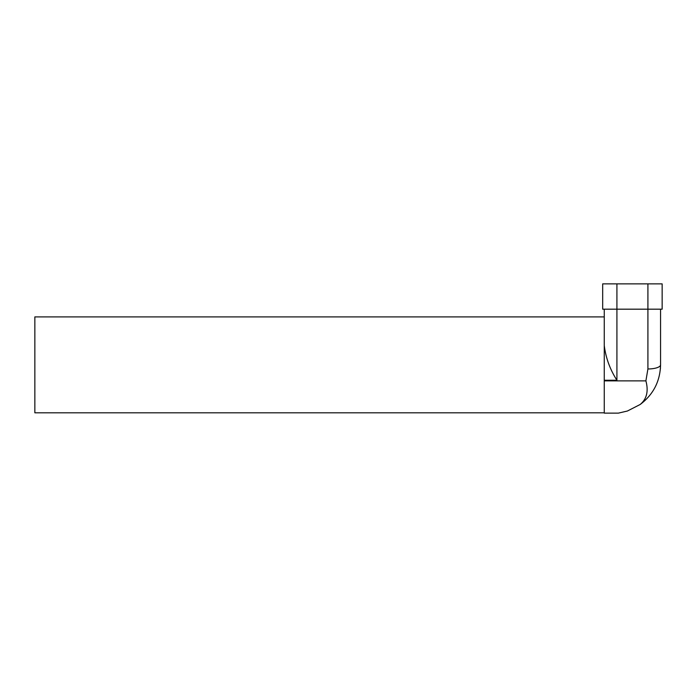 <?xml version="1.0" encoding="UTF-8"?>
<svg xmlns="http://www.w3.org/2000/svg" width="697" height="697" viewBox="0 0 697 697"><rect width="100%" height="100%" fill="white"/><g stroke="black" fill="none" stroke-linecap="round" stroke-linejoin="round"><path stroke-width="1.05" d="M604.264 364.853L604.264 316.9L34.85 316.9L34.85 412.807L604.264 412.807M616.915 283.871L662.15 283.871L662.15 309.18L602.678 309.18L602.678 283.871L616.915 283.871L616.915 380.257C610.032 369.488 605.806 357.918 604.264 345.555M604.264 380.876L645.892 380.876C648.672 391.165 646.764 399.032 640.186 404.478L627.405 411.021L618.387 413.129L604.264 413.129L604.264 309.18M618.387 413.129L627.405 411.021L640.186 404.478C653.333 394.537 660.129 381.329 660.564 364.853C660.129 381.329 653.333 394.537 640.186 404.478M660.564 309.18L660.564 364.853A12.651 4.121 180 0 1 647.914 368.974L645.892 380.876M647.914 283.871L647.914 368.974M616.915 380.257L604.264 380.257M660.564 364.853L660.39 368.983"/></g></svg>
